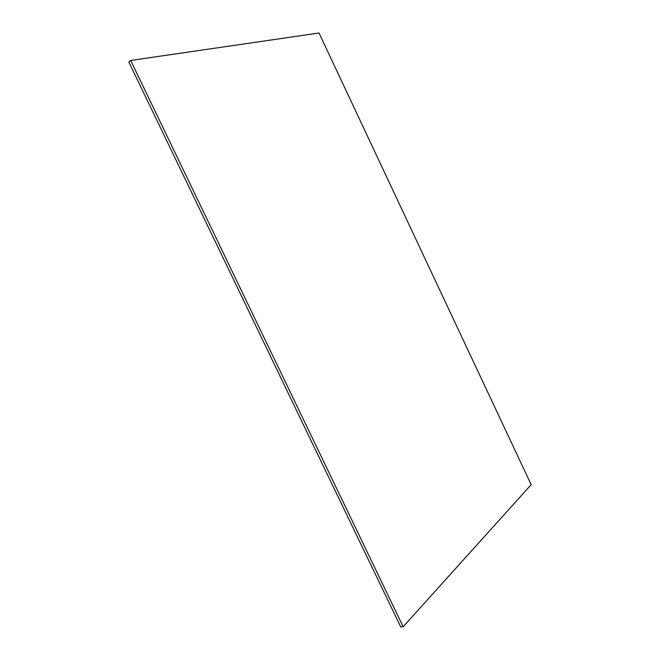 <?xml version="1.0" encoding="UTF-8"?>
<svg xmlns="http://www.w3.org/2000/svg" width="660" height="660" viewBox="0 0 660 660"><rect width="100%" height="100%" fill="white"/><g stroke="black" fill="none" stroke-linecap="round" stroke-linejoin="round"><path stroke-width="0.99" d="M403.169 626.744L130.68 60.472L319.027 33L531.168 484.671L403.169 626.744L400.777 627L128.832 62.024L130.68 60.472"/></g></svg>
